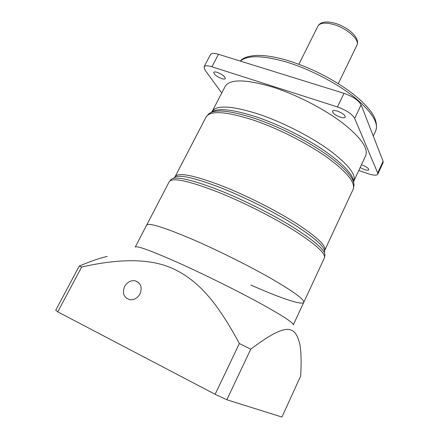 <?xml version="1.0" encoding="UTF-8"?>
<svg xmlns="http://www.w3.org/2000/svg" width="439" height="439" viewBox="0 0 439 439"><rect width="100%" height="100%" fill="white"/><g stroke="black" fill="none" stroke-linecap="round" stroke-linejoin="round"><path stroke-width="0.66" d="M272.932 87.163C296.292 94.637 323.592 108.642 342.025 122.541C360.693 137.237 368.579 148.283 365.682 155.691L353.79 181.175C356.309 174.585 348.034 164.148 328.959 149.875C310.154 136.326 282.595 122.261 259.24 114.338C232.061 105.684 216.367 104.729 212.158 111.484L225.097 86.51C229.762 78.866 245.708 79.08 272.932 87.163M358.795 170.442L367.684 173.575C373.309 175.457 376.673 175.671 377.77 174.223L377.699 172.999L354.679 118.398C352.062 113.986 346.311 110.167 337.421 106.935L211.922 66.777C207.565 65.449 204.942 65.46 204.053 66.81L204.936 69.971L221.744 92.98M221.717 78.603C216.652 76.534 213.996 74.465 213.755 72.386C214.161 71.771 215.351 71.771 217.332 72.38C222.436 74.46 225.108 76.54 225.333 78.608C224.916 79.223 223.714 79.223 221.717 78.603M340.252 117.18C335.171 115.194 332.597 113.185 332.537 111.155C333.102 110.31 334.748 110.299 337.47 111.116C342.596 113.119 345.186 115.128 345.235 117.153C344.648 118.009 342.991 118.014 340.252 117.18M361.429 164.801L362.23 165.059C366.494 166.771 368.678 168.351 368.787 169.8C368.299 170.453 366.801 170.359 364.282 169.52L360.156 167.533M377.77 174.223L383.154 162.545L383.104 161.267L361.11 104.866C358.57 100.328 352.863 96.481 343.984 93.315L218.474 54.293C214.117 53.009 211.472 53.081 210.544 54.502L204.053 66.81M192.902 239.54C164.115 227.325 148.706 222.496 146.67 225.07C148.706 222.496 164.115 227.325 192.902 239.54C217.903 250.367 248.897 265.82 271.033 278.474C293.598 291.589 304.501 299.552 303.755 302.367C304.501 299.552 293.598 291.589 271.033 278.474C248.897 265.82 217.903 250.367 192.902 239.54M250.878 285.015C279.127 297.642 302.284 305.632 303.755 302.367L324.388 257.973L324.909 255.355C325.568 250.554 315.12 241.274 293.559 227.528C272.405 214.358 242.74 199.498 218.309 189.846C190.537 179.227 174.771 175.819 171.007 179.628L169.251 181.636C172.209 177.29 188.139 180.654 217.036 191.722C242.076 201.649 272.575 216.981 293.982 230.371C315.751 244.342 325.886 253.539 324.388 257.973M303.755 302.367L293.307 324.855C293.664 322.874 282.359 315.548 259.389 302.877C236.873 290.607 205.633 275.094 180.659 263.806C151.932 250.993 136.787 245.417 135.228 247.069L169.251 181.636M107.303 256.42C99.894 258.066 90.549 261.271 79.267 266.045L81.621 267.044C121.422 258.006 152.152 258.675 173.811 269.047C197.309 280.269 215.972 300.067 239.365 343.517L250.762 349.197C286.31 322.292 294.904 325.294 299.683 343.517C301.165 350.898 301.494 361.725 300.666 376.009L281.942 417.05L226.831 399.742L215.126 394.304L57.761 311.871L55.737 310.192L79.267 266.045M57.761 311.871L81.621 267.044M239.365 343.517L215.126 394.304M140.008 293.927C137.445 298.279 133.966 300.194 129.565 299.678C123.754 297.527 122.097 293.126 124.599 286.469C127.266 282.003 130.855 280.126 135.355 280.839C140.886 283.078 142.434 287.441 140.008 293.927M226.831 399.742L250.762 349.197M206.121 116.928C210.314 110.2 226.469 111.385 254.576 120.478C278.787 128.808 307.481 143.421 327.093 157.371C346.98 172.055 355.667 182.695 353.159 189.28L353.993 185.335C354.24 178.009 344.533 167.352 324.865 153.37C305.571 140.09 278.633 126.586 255.767 118.744C230.42 110.474 214.742 108.845 208.739 113.86L206.121 116.928L175.161 176.577C178.179 172.126 193.681 175.183 221.668 185.752C245.851 195.223 275.182 209.996 295.738 223.017C316.651 236.621 326.336 245.686 324.789 250.203L324.597 250.768M173.926 177.795C177.735 174.003 193.226 177.279 220.405 187.612C244.298 197.012 273.256 211.527 293.921 224.444C314.982 237.938 325.2 247.097 324.575 251.926M211.093 112.384C217.234 107.588 232.626 109.196 257.27 117.213C279.61 124.852 305.873 138 324.794 151C344.083 164.696 353.73 175.221 353.724 182.569M354.679 118.398L361.11 104.866M383.104 161.267L377.699 172.999M343.984 93.315L337.421 106.935M211.922 66.777L218.474 54.293M240.38 61.103C247.294 54.985 262.626 55.292 286.371 62.014C309.303 68.95 335.84 82.631 353.587 96.596C371.542 111.402 378.917 122.816 375.724 130.838L373.282 136.079M334.084 23.015C325.711 20.99 320.333 22.016 317.946 26.088C319.899 22.916 324.871 22.318 332.85 24.288C346.47 27.745 360.216 39.949 356.907 45.255L338.299 83.635M174.837 177.076L175.161 176.577M324.789 250.203L353.159 189.28M287.885 60.544C275.001 56.746 264.223 55.056 255.564 55.479C247.656 56.165 242.564 58.025 240.281 61.07M375.724 130.838C377.831 124.775 375.098 117.679 372.316 113.569C367.816 106.869 360.682 99.774 350.909 92.272C332.01 78.46 311.092 67.908 288.16 60.626M317.946 26.088L298.888 64.242M356.907 45.255C360.704 38.061 347.606 26.631 334.288 23.069M138.79 282.743L135.355 280.839"/></g></svg>
